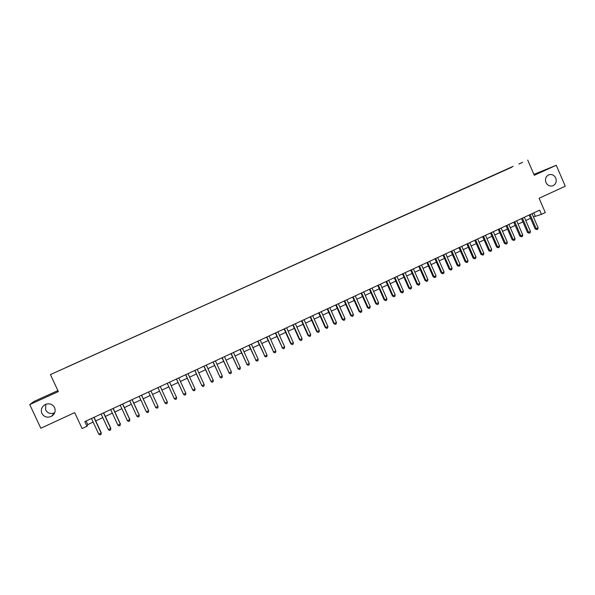 <?xml version="1.0" encoding="UTF-8"?>
<svg xmlns="http://www.w3.org/2000/svg" width="595" height="595" viewBox="0 0 595 595"><rect width="100%" height="100%" fill="white"/><g stroke="black" fill="none" stroke-linecap="round" stroke-linejoin="round"><path stroke-width="0.89" d="M54.688 412.789C50.746 414.343 47.712 413.391 45.592 409.933L45.808 404.28M54.584 407.582C55.885 411.249 54.822 414.172 51.393 416.366C47.273 418.01 44.097 417.021 41.873 413.406C40.557 409.62 41.695 406.66 45.287 404.503C49.348 403.023 52.449 404.05 54.584 407.582M555.745 178.046C556.89 181.787 555.827 184.398 552.569 185.885C549.668 186.503 547.474 185.38 545.979 182.524C544.856 178.983 545.801 176.41 548.798 174.804C551.825 173.956 554.138 175.034 555.745 178.046M58.548 370.923L61.791 369.428L58.548 370.923M57.879 390.603L33.974 401.461L29.75 404.57L40.824 428.244L74.695 412.618L82.11 428.556L86.996 426.28L87.755 424.629L93.147 422.115M513.18 166.31L50.426 374.597L513.18 166.31M527.735 160.085L534.273 175.272L556.265 165.276L533.901 174.394M556.265 165.276L565.25 186.213L539.122 198.269L545.288 212.571L541.45 214.356L539.635 210.154L84.817 421.602L86.996 426.28M518.885 163.982L522.678 162.309L518.899 164.027M66.082 367.524L511.834 167.195M66.052 367.472L511.834 167.136M29.75 404.57L58.34 391.584L50.426 374.597M533.425 216.944L541.45 214.356M95.743 420.91L102.771 417.63M105.322 416.44L112.351 413.168M114.865 412L121.878 408.728M124.355 407.575L131.361 404.31M133.801 403.172L140.807 399.907M143.202 398.791L150.2 395.534M152.565 394.433L159.549 391.175M161.885 390.089L168.831 386.847M171.181 385.753L178.069 382.54M180.434 381.44L187.269 378.256M189.641 377.148L196.417 373.995M198.812 372.879L205.528 369.748M207.938 368.625L214.594 365.523M217.019 364.393L223.623 361.314M226.055 360.183L232.608 357.126M235.055 355.988L241.548 352.961M244.01 351.816L250.45 348.811M252.927 347.659L259.308 344.683M261.8 343.523L268.129 340.571M270.636 339.41L276.913 336.48M279.427 335.312L285.652 332.412M288.181 331.229L294.354 328.358M296.898 327.168L303.011 324.32M305.57 323.13L311.639 320.303M314.205 319.106L320.222 316.302M322.802 315.097L328.767 312.323M331.356 311.111L337.268 308.359M339.879 307.139L345.74 304.409M348.358 303.19L354.166 300.482M356.799 299.255L362.563 296.57M365.204 295.336L370.916 292.673M373.571 291.438L379.238 288.798M381.901 287.556L387.516 284.938M390.194 283.689L395.764 281.1M398.457 279.843L403.968 277.27M406.675 276.013L412.142 273.462M414.856 272.198L420.278 269.669M423.008 268.404L428.385 265.898M431.115 264.626L436.447 262.142M439.192 260.863L444.48 258.394M447.232 257.114L452.475 254.667M455.242 253.381L460.433 250.964M463.215 249.669L468.362 247.267M471.151 245.966L476.253 243.586M479.049 242.284L484.114 239.926M486.918 238.617L491.939 236.282M494.757 234.966L499.726 232.652M502.552 231.336L507.483 229.038M510.324 227.714L515.211 225.438M518.059 224.107L522.901 221.853M525.757 220.522L530.562 218.283M533.812 212.861L535.217 216.111M86.074 421.015L87.755 424.629M529.148 215.026L535.173 228.956L536.199 228.696L530.108 214.579M538.111 227.796L537.694 229.231L536.935 229.588L536.199 228.696L538.111 227.796L532.019 213.694M536.935 229.588L535.173 228.956M521.488 218.588L527.527 232.541L528.538 232.295L522.425 218.149M530.457 231.388L530.048 232.824L529.282 233.18L528.538 232.295L530.457 231.388L524.344 217.257M529.282 233.18L527.527 232.541M513.79 222.166L519.851 236.148L520.848 235.903L514.712 221.742M522.774 235.003L522.365 236.431L521.599 236.795L520.848 235.903L522.774 235.003L516.639 220.842M521.599 236.795L519.851 236.148M506.062 225.758L512.139 239.77L513.121 239.532L506.962 225.341M515.054 238.625L514.653 240.06L513.879 240.425L513.121 239.532L515.054 238.625L508.904 224.441M513.879 240.425L512.139 239.77M498.298 229.365L504.396 243.4L505.363 243.177L499.183 228.956M507.304 242.269L506.903 243.697L506.129 244.069L505.363 243.177L507.304 242.269L501.131 228.049M506.129 244.069L504.396 243.4M490.503 232.995L496.624 247.051L497.569 246.843L491.366 232.593M499.517 245.921L499.123 247.356L498.342 247.721L497.569 246.843L499.517 245.921L493.322 231.678M498.342 247.721L496.624 247.051M482.679 236.632L488.815 250.718L489.737 250.517L483.519 236.237M491.701 249.595L491.306 251.03L490.525 251.395L489.737 250.517L491.701 249.595L485.49 235.322M490.525 251.395L488.815 250.718M474.81 240.291L480.968 254.4L481.876 254.206L475.643 239.904M483.847 253.284L483.46 254.72L482.671 255.091L481.876 254.206L483.847 253.284L477.614 238.982M482.671 255.091L480.968 254.4M466.919 243.957L473.092 258.104L473.984 257.918L467.722 243.586M475.963 256.988L475.576 258.423L474.788 258.795L473.984 257.918L475.963 256.988L469.708 242.663M474.788 258.795L473.092 258.104M458.983 247.646L465.186 261.815L466.056 261.636L459.771 247.282M468.042 260.707L467.663 262.142L466.867 262.514L466.056 261.636L468.042 260.707L461.765 246.352M466.867 262.514L465.186 261.815M451.017 251.35L457.235 265.549L458.09 265.377L451.791 250.993M460.084 264.44L459.712 265.883L458.916 266.255L458.09 265.377L460.084 264.44L453.792 250.064M458.916 266.255L457.235 265.549M443.022 255.069L449.255 269.297L450.088 269.133L443.766 254.72M452.096 268.196L451.724 269.632L450.928 270.011L450.088 269.133L452.096 268.196L445.774 253.79M450.928 270.011L449.255 269.297M434.982 258.803L441.245 273.06L442.055 272.912L435.711 258.468M444.063 271.967L443.706 273.403L442.903 273.782L442.055 272.912L444.063 271.967L437.734 257.523M442.903 273.782L441.245 273.06M426.913 262.559L433.19 276.839L433.986 276.697L427.627 262.224M436.009 275.753L435.652 277.188L434.841 277.567L433.986 276.697L436.009 275.753L429.649 261.287M434.841 277.567L433.19 276.839M418.806 266.322L425.105 280.632L425.879 280.505L419.497 266.002M427.909 279.553L427.56 280.989L426.749 281.375L425.879 280.505L427.909 279.553L421.535 265.058M426.749 281.375L425.105 280.632M410.669 270.108L416.983 284.447L417.742 284.328L411.338 269.795M419.78 283.369L419.43 284.812L418.62 285.191L417.742 284.328L419.78 283.369L413.384 268.851M418.62 285.191L416.983 284.447M402.488 273.916L408.832 288.278L409.561 288.166L403.135 273.611M411.614 287.207L411.271 288.649L410.453 289.029L409.561 288.166L411.614 287.207L405.188 272.659M410.453 289.029L408.832 288.278M394.277 277.731L400.636 292.123L401.35 292.026L394.902 277.441M403.41 291.059L403.068 292.502L402.25 292.889L401.35 292.026L403.41 291.059L396.969 276.482M402.25 292.889L400.636 292.123M386.021 281.569L392.41 295.99L393.102 295.901L386.631 281.286M395.169 294.927L394.835 296.37L394.009 296.756L393.102 295.901L395.169 294.927L388.706 280.319M394.009 296.756L392.41 295.99M377.736 285.421L384.147 299.873L384.816 299.791L378.323 285.146M386.891 298.816L386.564 300.259L385.738 300.646L384.816 299.791L386.891 298.816L380.406 284.179M385.738 300.646L384.147 299.873M369.413 289.289L375.839 303.77L376.494 303.703L369.978 289.021M378.576 302.721L378.256 304.164L377.423 304.558L376.494 303.703L378.576 302.721L372.068 288.054M377.423 304.558L375.839 303.77M361.053 293.179L367.502 307.682L368.134 307.622L361.596 292.918M370.231 306.641L369.912 308.084L369.071 308.478L368.134 307.622L370.231 306.641L363.701 291.944M369.071 308.478L367.502 307.682M352.657 297.076L359.127 311.616L359.737 311.572L353.177 296.838M361.842 310.583L361.529 312.025L360.689 312.42L359.737 311.572L361.842 310.583L355.289 295.856M360.689 312.42L359.127 311.616M344.222 301.003L350.715 315.566L351.303 315.529L344.721 300.765M353.415 314.539L353.11 315.982L352.262 316.376L351.303 315.529L353.415 314.539L346.84 299.783M352.262 316.376L350.715 315.566M335.744 304.938L342.259 319.537L342.832 319.508L336.227 304.714M344.951 318.511L344.654 319.954L343.806 320.355L342.832 319.508L344.951 318.511L338.354 303.725M343.806 320.355L342.259 319.537M327.235 308.902L333.773 323.524L334.316 323.509L327.696 308.686M336.45 322.505L336.153 323.948L335.305 324.349L334.316 323.509L336.45 322.505L329.831 307.689M335.305 324.349L333.773 323.524M318.682 312.873L325.242 327.525L325.77 327.525L319.121 312.673M327.912 326.514L327.622 327.964L326.767 328.366L325.77 327.525L327.912 326.514L321.27 311.668M326.767 328.366L325.242 327.525M310.099 316.867L316.681 331.549L317.18 331.556L310.508 316.674M319.329 330.545L319.046 331.988L318.191 332.397L317.18 331.556L319.329 330.545L312.665 315.67M318.191 332.397L316.681 331.549M301.472 320.876L308.076 335.587L308.552 335.61L301.858 320.698M310.716 334.591L310.434 336.041L309.571 336.443L308.552 335.61L310.716 334.591L304.03 319.686M309.571 336.443L308.076 335.587M292.8 324.907L299.426 339.648L299.887 339.678L293.171 324.736M302.059 338.659L301.784 340.102L300.914 340.511L299.887 339.678L302.059 338.659L295.351 323.725M300.914 340.511L299.426 339.648M284.098 328.953L290.747 343.724L291.186 343.769L284.44 328.79M293.365 342.742L293.097 344.185L292.227 344.594L291.186 343.769L293.365 342.742L286.626 327.778M292.227 344.594L290.747 343.724M275.351 333.022L282.439 347.874L275.671 332.873M284.626 346.84L284.365 348.291L283.488 348.7L282.439 347.874L284.626 346.84L277.872 331.846M283.488 348.7L282.023 347.822M266.567 337.105L273.648 352.002L266.865 336.963M275.849 350.968L275.597 352.411L274.719 352.828L273.648 352.002L275.849 350.968L269.074 335.937M274.719 352.828L273.261 351.935M257.739 341.21L264.827 356.145L258.014 341.076M267.036 355.103L266.783 356.554L265.898 356.97L264.827 356.145L267.036 355.103L260.231 340.05M265.898 356.97L264.463 356.07M248.874 345.331L255.962 360.31L249.126 345.212M258.178 359.261L257.933 360.711L257.047 361.128L255.962 360.31L258.178 359.261L251.35 344.178M257.047 361.128L255.619 360.22M239.964 349.473L247.051 364.49L240.194 349.362M249.283 363.441L249.045 364.891L248.152 365.308L247.051 364.49L249.283 363.441L242.433 348.328M248.152 365.308L246.732 364.393M231.016 353.631L238.104 368.692L231.217 353.534M240.343 367.643L240.112 369.086L239.212 369.51L238.104 368.692L240.343 367.643L233.471 352.493M239.212 369.51L237.807 368.588M222.024 357.811L229.112 372.916L222.203 357.729M231.366 371.86L231.135 373.303L230.235 373.727L229.112 372.916L231.366 371.86L224.464 356.68M230.235 373.727L228.844 372.797M212.995 362.005L220.083 377.156L213.151 361.938M222.344 376.092L222.121 377.542L221.221 377.966L220.083 377.156L222.344 376.092L215.42 360.882M221.221 377.966L219.838 377.022M203.921 366.23L211.009 381.417L204.055 366.17M213.278 380.354L213.062 381.797L212.155 382.228L211.009 381.417L213.278 380.354L206.331 365.107M212.155 382.228L210.786 381.276M194.81 370.462L201.891 385.701L194.915 370.417M204.174 384.63L203.966 386.073L203.051 386.505L201.891 385.701L204.174 384.63L197.198 369.354M185.647 374.724L192.735 390L185.729 374.686M195.026 388.922L194.825 390.372L193.911 390.803L192.735 390L195.026 388.922L188.027 373.615M176.447 379L183.535 394.321L176.499 378.978M185.833 393.243L185.64 394.693L184.718 395.125L183.535 394.321L185.833 393.243L178.812 377.899M167.202 383.299L174.29 398.665L167.232 383.284M176.603 397.579L176.41 399.029L175.488 399.461L174.29 398.665L176.603 397.579L169.553 382.206M167.329 401.93L167.143 403.38L166.213 403.819L165.001 403.023L157.92 387.613L164.904 402.822L167.329 401.93L160.248 386.534M155.667 407.411L156.894 408.2L157.824 407.761L158.002 406.311L150.922 390.87L158.002 406.311L155.667 407.411L148.557 391.964M141.513 395.244L148.638 410.706L146.288 411.814L139.156 396.337M141.558 395.221L148.594 410.483L148.467 412.156L147.53 412.603L146.288 411.814M132.075 399.632L139.23 415.132L136.872 416.232L129.71 400.725M132.15 399.595L139.208 414.886L139.066 416.582L138.122 417.021L136.872 416.232M122.6 404.035L129.777 419.564L127.404 420.68L120.22 405.143M122.696 403.99L129.777 419.311L129.621 421.022L128.669 421.461L127.404 420.68M113.072 408.468L120.279 424.027L117.892 425.15L110.685 409.576M113.199 408.408L120.309 423.759L120.123 425.477L119.171 425.931L117.892 425.15M120.309 423.759L120.123 425.477M103.5 412.915L110.73 428.512L108.342 429.635L101.098 414.031M103.656 412.841L110.789 428.229L110.588 429.962L109.629 430.416L108.342 429.635M110.789 428.229L110.588 429.962M93.884 417.385L101.143 433.019L98.74 434.142L91.474 418.508M94.07 417.303L101.224 432.721L101.009 434.469L100.042 434.915L98.74 434.142M101.224 432.721L101.009 434.469M51.393 416.366L54.681 412.811"/></g></svg>
